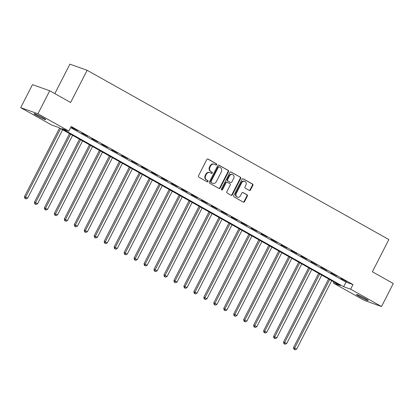 <?xml version="1.0" encoding="UTF-8"?>
<svg xmlns="http://www.w3.org/2000/svg" width="414" height="414" viewBox="0 0 414 414"><rect width="100%" height="100%" fill="white"/><g stroke="black" fill="none" stroke-linecap="round" stroke-linejoin="round"><path stroke-width="0.62" d="M216.589 164.674A0.714 0.626 109.5 0 0 216.367 163.737L208.056 159.069A1.019 0.895 109.5 0 0 206.809 159.535L198.487 175.8A1.019 0.895 109.5 0 0 198.808 177.14L207.119 181.808A0.714 0.626 109.5 0 0 207.766 180.54L206.689 179.935A3.255 2.862 109.5 0 1 205.665 175.639L206.358 174.284A3.255 2.862 109.5 0 1 209.955 172.622A3.255 2.862 109.5 0 1 210.343 172.798L211.419 173.404A0.714 0.626 109.5 0 0 212.066 172.136L210.99 171.536A3.255 2.862 109.5 0 1 209.965 167.24L210.659 165.885A3.255 2.862 109.5 0 1 214.255 164.218A3.255 2.862 109.5 0 1 214.643 164.394L215.72 165A0.714 0.626 109.5 0 0 216.589 164.674M215.549 164.907A0.714 0.626 109.5 0 0 215.901 163.571L207.704 158.971M206.948 181.71A0.714 0.626 109.5 0 0 207.3 180.375L206.689 179.935M211.249 173.306A0.714 0.626 109.5 0 0 211.601 171.97L210.99 171.536M359.352 296.486A6.634 0.471 27.1 0 1 356.428 294.52A6.634 0.471 27.1 0 1 365.319 298.603A6.634 0.471 27.1 0 1 368.243 300.564A6.634 0.471 27.1 0 1 359.352 296.486M36.903 115.578A6.634 0.471 27.1 0 1 33.979 113.617A6.634 0.471 27.1 0 1 42.87 117.695A6.634 0.471 27.1 0 1 45.794 119.662A6.634 0.471 27.1 0 1 36.903 115.578M249.275 190.399A1.019 0.895 109.5 0 0 250.522 189.933L252.856 185.368A1.019 0.895 109.5 0 0 252.535 184.028L243.303 178.848A1.019 0.895 109.5 0 0 242.061 179.314L233.734 195.574A1.019 0.895 109.5 0 0 234.055 196.919L243.287 202.099A1.019 0.895 109.5 0 0 244.534 201.634L247.355 196.122A1.019 0.895 109.5 0 0 247.034 194.777L243.085 192.562A1.019 0.895 109.5 0 0 241.838 193.027L240.441 195.76A2.722 2.391 109.5 0 1 237.434 197.152A2.722 2.391 109.5 0 1 236.254 193.41L241.735 182.703A2.722 2.391 109.5 0 1 244.736 181.311A2.722 2.391 109.5 0 1 245.921 185.053L245.005 186.838A1.019 0.895 109.5 0 0 245.326 188.179L249.275 190.399M20.7 107.656L32.478 84.642L49.727 90.759L70.649 102.501L87.137 70.282L388.86 239.556L372.372 271.775L393.3 283.512L381.522 306.526L364.273 300.409L333.384 283.078L340.375 285.556L58.581 127.465L51.59 124.981L20.7 107.656L37.948 113.772L68.838 131.103L61.846 128.619L343.641 286.716L350.632 289.195L381.522 306.526M49.727 90.759L37.948 113.772M70.623 127.621L345.995 282.115L352.987 284.594L71.192 126.498L68.838 131.103M352.987 284.594L350.632 289.195M228.523 171.717A1.019 0.895 109.5 0 0 228.202 170.377L218.97 165.196A1.019 0.895 109.5 0 0 217.723 165.657L209.401 181.922A1.019 0.895 109.5 0 0 209.722 183.267L218.954 188.448A1.019 0.895 109.5 0 0 220.201 187.982L228.523 171.717L228.057 171.551A1.019 0.895 109.5 0 0 227.736 170.211L218.618 165.093M231.136 172.022L240.368 177.202A1.019 0.895 109.5 0 1 240.689 178.543L232.368 194.808A1.019 0.895 109.5 0 1 231.121 195.273L227.172 193.053A1.019 0.895 109.5 0 1 226.851 191.713L230.225 185.115A1.019 0.895 109.5 0 0 229.905 183.775L227.286 182.305A1.019 0.895 109.5 0 0 226.039 182.765L222.525 189.633A0.714 0.626 109.5 0 1 221.428 189.022L229.889 172.483A1.019 0.895 109.5 0 1 231.136 172.022L230.883 171.929M71.798 127.538L77.749 130.633L71.798 127.538M81.765 133.127L87.711 136.222L81.765 133.127M91.727 138.716L97.678 141.816L91.727 138.716M101.694 144.31L107.64 147.405L101.694 144.31M111.656 149.899L117.607 152.994L111.656 149.899M121.623 155.488L127.569 158.583L121.623 155.488M131.585 161.077L137.536 164.177L131.585 161.077M141.552 166.671L147.498 169.766L141.552 166.671M151.514 172.26L157.465 175.355L151.514 172.26M161.481 177.849L167.427 180.949L161.481 177.849M171.443 183.438L177.394 186.538L171.443 183.438M181.41 189.032L187.356 192.127L181.41 189.032M191.371 194.621L197.323 197.716L191.371 194.621M201.339 200.21L207.285 203.31L201.339 200.21M211.3 205.799L217.252 208.899L211.3 205.799M221.267 211.394L227.214 214.488L221.267 211.394M231.229 216.983L237.181 220.077L231.229 216.983M241.196 222.572L247.142 225.671L241.196 222.572M251.158 228.161L257.11 231.26L251.158 228.161M261.125 233.755L267.071 236.849L261.125 233.755M271.087 239.344L277.038 242.438L271.087 239.344M281.054 244.933L287 248.033L281.054 244.933M291.016 250.522L296.967 253.622L291.016 250.522M300.983 256.116L306.929 259.211L300.983 256.116M310.945 261.705L316.896 264.8L310.945 261.705M320.912 267.294L326.858 270.394L320.912 267.294M330.874 272.888L336.825 275.983L330.874 272.888M340.841 278.477L346.787 281.572L340.841 278.477M87.137 70.282L69.888 64.165L54.819 93.616M333.958 281.96L333.384 283.078M345.995 282.115L343.641 286.716M214.255 164.218L213.784 164.053A3.255 2.862 109.5 0 0 210.193 165.719L210.659 165.885M210.524 171.37A3.255 2.862 109.5 0 1 209.5 167.075L210.193 165.719M209.955 172.622L209.489 172.457A3.255 2.862 109.5 0 0 205.893 174.118L206.358 174.284M206.224 179.769A3.255 2.862 109.5 0 1 205.199 175.474L205.893 174.118M218.84 188.38A1.019 0.895 109.5 0 0 219.736 187.816L228.057 171.551M219.182 166.94A0.714 0.626 109.5 0 0 218.313 167.266L211.005 181.544A0.714 0.626 109.5 0 0 211.228 182.481L212.366 183.117A3.255 2.862 109.5 0 0 212.755 183.298A3.255 2.862 109.5 0 0 216.346 181.632L221.34 171.877A3.255 2.862 109.5 0 0 220.315 167.577L219.182 166.94M218.716 166.775A0.714 0.626 109.5 0 0 217.847 167.101L218.313 167.266M212.755 183.298L212.289 183.133A3.255 2.862 109.5 0 1 211.901 182.952L210.762 182.315A0.714 0.626 109.5 0 1 210.54 181.379L217.847 167.101M230.784 171.919L240.368 177.202M231.007 195.206A1.019 0.895 109.5 0 0 231.902 194.642L240.223 178.377A1.019 0.895 109.5 0 0 239.903 177.037M226.82 182.139A1.019 0.895 109.5 0 0 225.573 182.6L222.059 189.467L222.525 189.633M221.526 189.86A0.714 0.626 109.5 0 0 222.059 189.467M233.729 178.274A2.722 2.391 109.5 0 0 232.544 174.532A2.722 2.391 109.5 0 0 229.542 175.924L227.612 179.697A1.019 0.895 109.5 0 0 227.933 181.037L230.551 182.507A1.019 0.895 109.5 0 0 231.799 182.046L233.729 178.274M232.544 174.532L232.078 174.366A2.722 2.391 109.5 0 0 229.077 175.759L229.542 175.924M230.339 182.434A1.019 0.895 109.5 0 1 230.086 182.341L227.467 180.871A1.019 0.895 109.5 0 1 227.146 179.531L229.077 175.759M244.736 181.311L244.27 181.146A2.722 2.391 109.5 0 0 241.269 182.538L241.735 182.703M237.434 197.152L236.968 196.986A2.722 2.391 109.5 0 1 235.789 193.245L241.269 182.538M243.173 202.032A1.019 0.895 109.5 0 0 244.069 201.468L246.889 195.957A1.019 0.895 109.5 0 0 246.568 194.611L242.733 192.463M249.161 190.331A1.019 0.895 109.5 0 0 250.056 189.767L252.39 185.203A1.019 0.895 109.5 0 0 252.069 183.863L242.956 178.744M59.575 128.024L24.467 196.629L27.629 198.161L62.638 129.742M60.646 128.619L25.637 197.043L25.27 198.451L24.804 198.285L26.066 198.896L25.27 198.451M27.629 198.161L26.066 198.896M24.804 198.285L24.467 196.629M69.542 133.613L34.434 202.218L37.591 203.75L72.605 135.331M70.613 134.214L35.599 202.632L35.237 204.04L34.771 203.874L36.034 204.49L35.237 204.04M37.591 203.75L36.034 204.49M34.771 203.874L34.434 202.218M79.504 139.202L44.396 207.807L47.558 209.339L82.567 140.92M80.575 139.803L45.566 208.221L45.198 209.629L44.733 209.463L45.995 210.079L45.198 209.629M47.558 209.339L45.995 210.079M44.733 209.463L44.396 207.807M89.471 144.791L54.363 213.401L57.52 214.933L92.534 146.509M90.542 145.392L55.528 213.815L55.165 215.223L54.7 215.057L55.962 215.668L55.165 215.223M57.52 214.933L55.962 215.668M54.7 215.057L54.363 213.401M99.432 150.386L64.325 218.99L67.487 220.522L102.496 152.104M100.504 150.986L65.495 219.404L65.127 220.812L64.662 220.646L65.924 221.257L65.127 220.812M67.487 220.522L65.924 221.257M64.662 220.646L64.325 218.99M109.399 155.974L74.292 224.579L77.449 226.111L112.463 157.693M110.471 156.575L75.457 224.993L75.094 226.401L74.629 226.235L75.891 226.851L75.094 226.401M77.449 226.111L75.891 226.851M74.629 226.235L74.292 224.579M119.361 161.563L84.254 230.174L87.416 231.7L122.425 163.282M120.433 162.164L85.424 230.582L85.056 231.99L84.591 231.83L85.853 232.44L85.056 231.99M87.416 231.7L85.853 232.44M84.591 231.83L84.254 230.174M129.328 167.152L94.221 235.763L97.378 237.294L132.392 168.871M130.4 167.753L95.386 236.177L95.023 237.584L94.558 237.419L95.82 238.029L95.023 237.584M97.378 237.294L95.82 238.029M94.558 237.419L94.221 235.763M139.29 172.747L104.183 241.352L107.345 242.883L142.354 174.465M140.362 173.347L105.353 241.766L104.985 243.173L104.519 243.008L105.782 243.618L104.985 243.173M107.345 242.883L105.782 243.618M104.519 243.008L104.183 241.352M149.257 178.336L114.15 246.941L117.307 248.472L152.321 180.054M150.329 178.936L115.315 247.355L114.952 248.762L114.487 248.597L115.749 249.212L114.952 248.762M117.307 248.472L115.749 249.212M114.487 248.597L114.15 246.941M159.219 183.925L124.112 252.535L127.274 254.061L162.283 185.643M160.29 184.525L125.282 252.944L124.914 254.356L124.448 254.191L125.711 254.801L124.914 254.356M127.274 254.061L125.711 254.801M124.448 254.191L124.112 252.535M169.186 189.514L134.079 258.124L137.236 259.656L172.25 191.232M170.257 190.114L135.243 258.538L134.881 259.945L134.415 259.78L135.678 260.39L134.881 259.945M137.236 259.656L135.678 260.39M134.415 259.78L134.079 258.124M179.148 195.108L144.041 263.713L147.203 265.245L182.212 196.826M180.219 195.708L145.21 264.127L144.843 265.534L144.377 265.369L145.64 265.979L144.843 265.534M147.203 265.245L145.64 265.979M144.377 265.369L144.041 263.713M189.115 200.697L154.008 269.302L157.165 270.834L192.179 202.415M190.186 201.297L155.172 269.716L154.81 271.123L154.344 270.958L155.607 271.574L154.81 271.123M157.165 270.834L155.607 271.574M154.344 270.958L154.008 269.302M199.077 206.286L163.97 274.896L167.132 276.428L202.141 208.004M200.148 206.886L165.139 275.305L164.772 276.718L164.306 276.552L165.569 277.163L164.772 276.718M167.132 276.428L165.569 277.163M164.306 276.552L163.97 274.896M209.044 211.875L173.937 280.485L177.094 282.017L212.108 213.593M210.115 212.475L175.101 280.899L174.739 282.307L174.273 282.141L175.536 282.752L174.739 282.307M177.094 282.017L175.536 282.752M174.273 282.141L173.937 280.485M219.006 217.469L183.899 286.074L187.061 287.606L222.07 219.187M220.077 218.069L185.068 286.488L184.701 287.896L184.235 287.73L185.498 288.341L184.701 287.896M187.061 287.606L185.498 288.341M184.235 287.73L183.899 286.074M228.973 223.058L193.866 291.663L197.023 293.195L232.037 224.776M230.044 223.658L195.03 292.077L194.668 293.485L194.202 293.319L195.465 293.935L194.668 293.485M197.023 293.195L195.465 293.935M194.202 293.319L193.866 291.663M238.935 228.647L203.828 297.257L206.99 298.789L241.999 230.365M240.006 229.247L204.997 297.671L204.63 299.079L204.164 298.913L205.427 299.524L204.63 299.079M206.99 298.789L205.427 299.524M204.164 298.913L203.828 297.257M248.902 234.236L213.795 302.846L216.952 304.378L251.966 235.954M249.973 234.836L214.959 303.26L214.597 304.668L214.131 304.502L215.394 305.113L214.597 304.668M216.952 304.378L215.394 305.113M214.131 304.502L213.795 302.846M258.864 239.83L223.757 308.435L226.919 309.967L261.927 241.548M259.935 240.43L224.926 308.849L224.559 310.257L224.093 310.091L225.356 310.707L224.559 310.257M226.919 309.967L225.356 310.707M224.093 310.091L223.757 308.435M268.831 245.419L233.724 314.024L236.88 315.556L271.894 247.137M269.902 246.019L234.888 314.438L234.526 315.846L234.06 315.68L235.323 316.296L234.526 315.846M236.88 315.556L235.323 316.296M234.06 315.68L233.724 314.024M278.793 251.008L243.686 319.618L246.847 321.15L281.856 252.726M279.864 251.608L244.85 320.032L244.488 321.44L244.022 321.274L245.285 321.885L244.488 321.44M246.847 321.15L245.285 321.885M244.022 321.274L243.686 319.618M288.76 256.597L253.653 325.207L256.809 326.739L291.823 258.32M289.831 257.197L254.817 325.621L254.455 327.029L253.989 326.863L255.252 327.474L254.455 327.029M256.809 326.739L255.252 327.474M253.989 326.863L253.653 325.207M298.722 262.191L263.614 330.796L266.776 332.328L301.785 263.909M299.793 262.792L264.779 331.21L264.417 332.618L263.951 332.452L265.214 333.068L264.417 332.618M266.776 332.328L265.214 333.068M263.951 332.452L263.614 330.796M308.689 267.78L273.582 336.385L276.738 337.917L311.752 269.498M309.76 268.381L274.746 336.799L274.384 338.207L273.918 338.041L275.181 338.657L274.384 338.207M276.738 337.917L275.181 338.657M273.918 338.041L273.582 336.385M318.651 273.369L283.543 341.98L286.705 343.511L321.714 275.087M319.722 273.97L284.708 342.394L284.346 343.801L283.88 343.636L285.142 344.246L284.346 343.801M286.705 343.511L285.142 344.246M283.88 343.636L283.543 341.98M328.618 278.964L293.51 347.569L296.667 349.1L331.681 280.682M329.689 279.564L294.675 347.983L294.313 349.39L293.847 349.225L295.11 349.835L294.313 349.39M296.667 349.1L295.11 349.835M293.847 349.225L293.51 347.569M215.901 163.571L216.367 163.737M207.3 180.375L207.766 180.54M211.601 171.97L212.066 172.136M209.5 167.075L209.965 167.24M205.199 175.474L205.665 175.639M219.736 187.816L220.201 187.982M227.736 170.211L228.202 170.377M210.54 181.379L211.005 181.544M210.762 182.315L211.228 182.481M211.901 182.952L212.366 183.117M240.223 178.377L240.689 178.543M231.902 194.642L232.368 194.808M225.573 182.6L226.039 182.765M227.146 179.531L227.612 179.697M227.467 180.871L227.933 181.037M230.086 182.341L230.551 182.507M235.789 193.245L236.254 193.41M246.568 194.611L247.034 194.777M246.889 195.957L247.355 196.122M244.069 201.468L244.534 201.634M252.069 183.863L252.535 184.028M252.39 185.203L252.856 185.368M250.056 189.767L250.522 189.933M218.628 166.738L219.099 166.904M226.696 182.082L227.162 182.248M230.21 182.398L230.676 182.564"/></g></svg>
